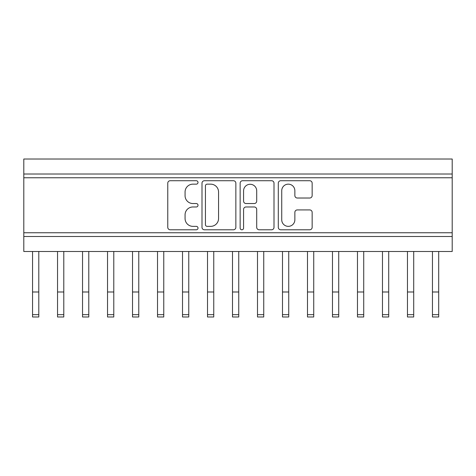 <?xml version="1.0" encoding="UTF-8"?>
<svg xmlns="http://www.w3.org/2000/svg" width="476" height="476" viewBox="0 0 476 476"><rect width="100%" height="100%" fill="white"/><g stroke="black" fill="none" stroke-linecap="round" stroke-linejoin="round"><path stroke-width="0.71" d="M281.732 219.793A6.563 6.563 0 0 0 288.295 226.356A6.563 6.563 0 0 0 294.858 219.793L294.858 212.373A2.451 2.451 0 0 1 297.31 209.922L309.697 209.922A2.451 2.451 0 0 1 312.155 212.373L312.155 227.338A2.451 2.451 0 0 1 309.697 229.789L280.751 229.789A2.451 2.451 0 0 1 278.293 227.338L278.293 183.177A2.451 2.451 0 0 1 280.751 180.725L309.697 180.725A2.451 2.451 0 0 1 312.155 183.177L312.155 195.565A2.451 2.451 0 0 1 309.697 198.022L297.31 198.022A2.451 2.451 0 0 1 294.858 195.565L294.858 190.721A6.563 6.563 0 0 0 288.295 184.158A6.563 6.563 0 0 0 281.732 190.721L281.732 219.793M241.862 229.789A1.72 1.72 0 0 0 243.581 228.075L243.581 209.428A2.451 2.451 0 0 1 246.032 206.977L254.255 206.977A2.451 2.451 0 0 1 256.707 209.428L256.707 227.338A2.451 2.451 0 0 0 259.158 229.789L271.552 229.789A2.451 2.451 0 0 0 274.003 227.338L274.003 183.177A2.451 2.451 0 0 0 271.552 180.725L242.599 180.725A2.451 2.451 0 0 0 240.148 183.177L240.148 228.075A1.72 1.72 0 0 0 241.862 229.789M192.917 184.158A7.848 7.848 0 0 0 185.069 192.012L185.069 195.69A7.848 7.848 0 0 0 192.917 203.538L196.29 203.538A1.72 1.72 0 0 1 198.01 205.257A1.72 1.72 0 0 1 196.29 206.977L192.917 206.977A7.848 7.848 0 0 0 185.069 214.825L185.069 218.508A7.848 7.848 0 0 0 192.917 226.356L196.29 226.356A1.72 1.72 0 0 1 198.01 228.075A1.72 1.72 0 0 1 196.29 229.789L170.224 229.789A2.451 2.451 0 0 1 167.772 227.338L167.772 183.177A2.451 2.451 0 0 1 170.224 180.725L196.29 180.725A1.72 1.72 0 0 1 198.01 182.439A1.72 1.72 0 0 1 196.29 184.158L192.917 184.158M23.8 177.762L23.8 159.02L452.2 159.02L452.2 177.762L23.8 177.762L23.8 232.752L452.2 232.752L452.2 251.495L23.8 251.495L23.8 232.752M452.2 177.762L452.2 232.752M235.852 183.177A2.451 2.451 0 0 0 233.401 180.725L204.448 180.725A2.451 2.451 0 0 0 201.997 183.177L201.997 227.338A2.451 2.451 0 0 0 204.448 229.789L233.401 229.789A2.451 2.451 0 0 0 235.852 227.338L235.852 183.177M207.149 184.158A1.72 1.72 0 0 0 205.43 185.878L205.43 224.636A1.72 1.72 0 0 0 207.149 226.356L210.707 226.356A7.848 7.848 0 0 0 218.555 218.508L218.555 192.012A7.848 7.848 0 0 0 210.707 184.158L207.149 184.158M256.707 190.846A6.563 6.563 0 0 0 250.144 184.283A6.563 6.563 0 0 0 243.581 190.846L243.581 201.086A2.451 2.451 0 0 0 246.032 203.538L254.255 203.538A2.451 2.451 0 0 0 256.707 201.086L256.707 190.846M57.542 291.99L63.79 291.99L63.79 316.98L57.542 316.98L57.542 251.495M63.79 291.99L63.79 251.495M32.547 251.495L32.547 291.99L38.794 291.99L38.794 316.98L32.547 316.98L32.547 291.99M38.794 251.495L38.794 291.99M82.538 251.495L82.538 291.99L88.786 291.99L88.786 316.98L82.538 316.98L82.538 291.99M88.786 251.495L88.786 291.99M88.786 316.98L82.538 316.98M132.524 251.495L132.524 291.99L138.772 291.99L138.772 316.98L132.524 316.98L132.524 291.99M138.772 251.495L138.772 291.99M182.51 251.495L182.51 291.99L188.764 291.99L188.764 316.98L182.51 316.98L182.51 291.99M188.764 251.495L188.764 291.99M188.764 316.98L182.51 316.98M232.502 251.495L232.502 291.99L238.75 291.99L238.75 316.98L232.502 316.98L232.502 291.99M238.75 251.495L238.75 291.99M238.75 316.98L232.502 316.98M282.488 251.495L282.488 291.99L288.736 291.99L288.736 316.98L282.488 316.98L282.488 291.99M288.736 251.495L288.736 291.99M332.48 251.495L332.48 291.99L338.728 291.99L338.728 316.98L332.48 316.98L332.48 291.99M338.728 251.495L338.728 291.99M382.466 251.495L382.466 291.99L388.713 291.99L388.713 316.98L382.466 316.98L382.466 291.99M388.713 251.495L388.713 291.99M388.713 316.98L382.466 316.98M432.452 251.495L432.452 291.99L438.705 291.99L438.705 316.98L432.452 316.98L432.452 291.99M438.705 251.495L438.705 291.99M438.705 316.98L432.452 316.98M107.528 291.99L113.782 291.99L113.782 316.98L107.528 316.98L107.528 251.495M113.782 291.99L113.782 251.495M157.52 291.99L163.768 291.99L163.768 316.98L157.52 316.98L157.52 251.495M163.768 291.99L163.768 251.495M207.506 291.99L213.754 291.99L213.754 316.98L207.506 316.98L207.506 251.495M213.754 291.99L213.754 251.495M257.498 291.99L263.746 291.99L263.746 316.98L257.498 316.98L257.498 251.495M263.746 291.99L263.746 251.495M307.484 291.99L313.732 291.99L313.732 316.98L307.484 316.98L307.484 251.495M313.732 291.99L313.732 251.495M357.47 291.99L363.723 291.99L363.723 316.98L357.47 316.98L357.47 251.495M363.723 291.99L363.723 251.495M407.462 291.99L413.709 291.99L413.709 316.98L407.462 316.98L407.462 251.495M413.709 291.99L413.709 251.495M23.8 174.014L452.2 174.014M452.2 236.501L23.8 236.501M57.542 314.654L63.79 314.654M32.547 314.654L38.794 314.654M82.538 314.654L88.786 314.654M132.524 314.654L138.772 314.654M182.51 314.654L188.764 314.654M232.502 314.654L238.75 314.654M282.488 314.654L288.736 314.654M332.48 314.654L338.728 314.654M382.466 314.654L388.713 314.654M432.452 314.654L438.705 314.654M107.528 314.654L113.782 314.654M157.52 314.654L163.768 314.654M207.506 314.654L213.754 314.654M257.498 314.654L263.746 314.654M307.484 314.654L313.732 314.654M357.47 314.654L363.723 314.654M407.462 314.654L413.709 314.654"/></g></svg>
